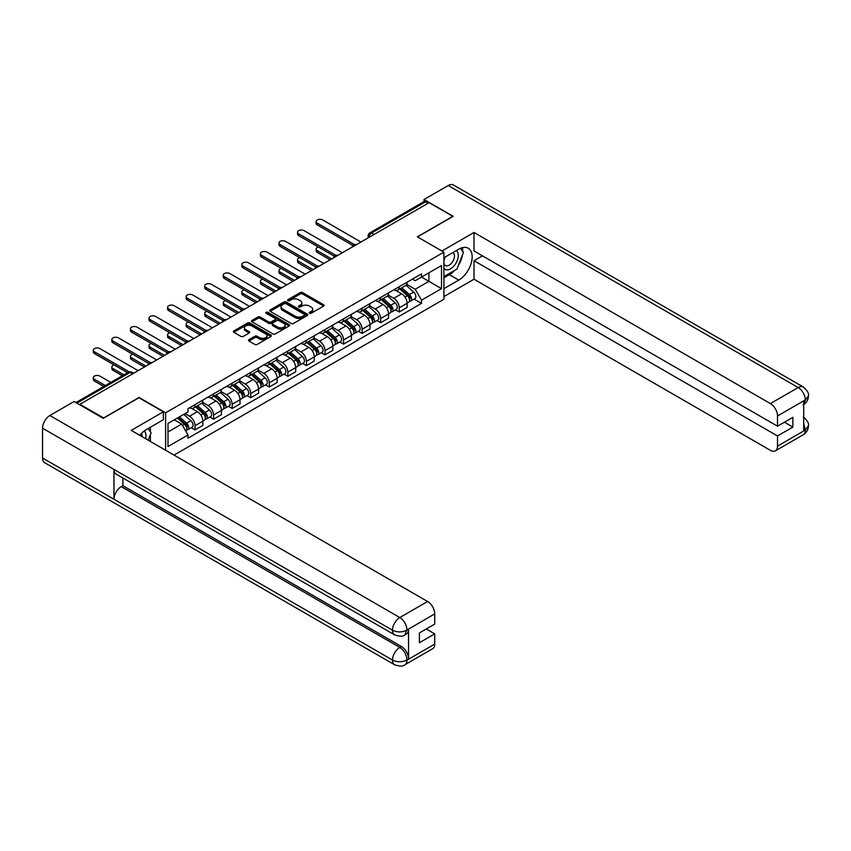 <?xml version="1.0" encoding="UTF-8"?>
<svg xmlns="http://www.w3.org/2000/svg" width="851" height="851" viewBox="0 0 851 851"><rect width="100%" height="100%" fill="white"/><g stroke="black" fill="none" stroke-linecap="round" stroke-linejoin="round"><path stroke-width="1.28" d="M309.551 313.242A1.159 0.67 0 0 0 311.189 313.242L323.603 306.083A1.649 0.957 0 0 0 324.082 305.403A1.649 0.957 0 0 0 323.603 304.732L302.573 292.584A1.649 0.957 0 0 0 300.233 292.584L287.819 299.754A1.159 0.67 0 0 0 289.457 300.701L291.063 299.775A5.287 3.053 0 0 1 298.541 299.775L300.297 300.786A5.287 3.053 0 0 1 301.839 302.945A5.287 3.053 0 0 1 300.297 305.105L298.69 306.03A1.159 0.67 0 0 0 300.329 306.977L301.935 306.041A5.287 3.053 0 0 1 309.402 306.041L311.158 307.062A5.287 3.053 0 0 1 312.711 309.211A5.287 3.053 0 0 1 311.158 311.37L309.551 312.306A1.159 0.67 0 0 0 309.551 313.242L309.551 312.306M248.949 339.666A1.649 0.957 0 0 0 248.46 340.347A1.649 0.957 0 0 0 248.949 341.017L254.853 344.421A1.649 0.957 0 0 0 257.183 344.421L270.969 336.464A1.649 0.957 0 0 0 271.458 335.794A1.649 0.957 0 0 0 270.969 335.113L249.939 322.976A1.649 0.957 0 0 0 247.609 322.976L233.823 330.933A1.649 0.957 0 0 0 233.334 331.613A1.649 0.957 0 0 0 233.823 332.284L240.95 336.4A1.649 0.957 0 0 0 243.28 336.4L249.183 332.996A1.649 0.957 0 0 0 249.662 332.315A1.649 0.957 0 0 0 249.183 331.645L245.652 329.603A4.415 2.553 0 0 1 244.354 327.795A4.415 2.553 0 0 1 247.077 325.444A4.415 2.553 0 0 1 251.896 325.997L265.746 333.986A4.415 2.553 0 0 1 267.033 335.794A4.415 2.553 0 0 1 264.31 338.145A4.415 2.553 0 0 1 259.491 337.592L257.183 336.262A1.649 0.957 0 0 0 254.853 336.262L248.949 339.666L248.949 341.017L254.853 337.634L254.853 336.262M165.615 412.799L139.075 397.47L103.609 417.947L79.92 404.278L429.138 202.655L452.828 216.335L417.352 236.812L443.903 252.141L165.615 412.799L165.615 450.253M291.18 323.444A1.649 0.957 0 0 0 293.521 323.444L307.307 315.487A1.649 0.957 0 0 0 307.785 314.817A1.649 0.957 0 0 0 307.307 314.136L286.276 301.999A1.649 0.957 0 0 0 283.936 301.999L270.15 309.955A1.649 0.957 0 0 0 269.671 310.636A1.649 0.957 0 0 0 270.15 311.306L291.18 323.444M266.586 313.498A1.159 0.67 0 0 1 267.757 313.657L289.117 325.986L275.352 333.932A1.649 0.957 0 0 1 273.011 333.932L251.981 321.795L257.885 318.412L257.885 317.04L251.981 320.444A1.649 0.957 0 0 0 251.502 321.125A1.649 0.957 0 0 0 251.981 321.795L251.981 320.444M257.885 318.412A1.649 0.957 0 0 1 260.225 318.412L260.225 317.04A1.649 0.957 0 0 0 257.885 317.04M260.225 317.04L268.746 321.965A1.649 0.957 0 0 0 271.086 321.965L275.001 319.699A1.649 0.957 0 0 0 275.49 319.029A1.649 0.957 0 0 0 275.001 318.359L266.118 313.232A1.159 0.67 0 0 1 267.757 312.285L289.138 324.625A1.649 0.957 0 0 1 289.617 325.305A1.649 0.957 0 0 1 289.138 325.976L289.138 324.625M174.008 455.094L443.903 299.275L443.903 252.141M79.92 404.278L79.92 404.895M374.036 234.472L371.536 233.036A3.361 1.947 60 0 0 369.845 232.866L423.766 201.74A3.361 1.947 60 0 1 425.447 201.9L371.536 233.036A3.361 1.947 120 0 0 369.153 237.152L369.153 237.291M427.947 203.346L425.447 201.9M399.268 286.702A7.744 4.468 60 0 1 397.662 290.18L405.512 285.638A7.744 4.468 -120 0 0 407.118 282.17M388.12 295.042L393.79 298.318A7.744 4.468 60 0 1 399.268 307.796L407.118 303.264A7.744 4.468 -120 0 0 401.64 293.776L396.023 290.531M407.118 303.264L407.118 307.456L399.268 311.987L395.502 309.817M397.662 290.18A7.744 4.468 60 0 1 393.853 289.829M399.268 307.796L399.268 311.987M380.695 297.425A7.744 4.468 60 0 1 379.089 300.892L386.95 296.361A7.744 4.468 -120 0 0 388.556 292.882M376.929 320.54L380.695 322.71L388.556 318.178L388.556 313.987A7.744 4.468 -120 0 0 383.078 304.498L377.45 301.254M379.089 300.892A7.744 4.468 60 0 1 375.28 300.552M369.547 305.754L375.217 309.03A7.744 4.468 60 0 1 380.695 318.519L380.695 322.71M362.132 308.136A7.744 4.468 60 0 1 360.526 311.615L368.377 307.083A7.744 4.468 -120 0 0 369.983 303.605M358.367 331.252L362.132 333.432L369.983 328.89L369.983 324.699A7.744 4.468 -120 0 0 364.505 315.221L358.888 311.977M360.526 311.615A7.744 4.468 60 0 1 356.718 311.264M350.984 316.476L356.654 319.753A7.744 4.468 60 0 1 362.132 329.241L362.132 333.432M343.559 318.859A7.744 4.468 60 0 1 341.953 322.338L349.814 317.806A7.744 4.468 -120 0 0 351.42 314.327M339.794 341.974L343.559 344.144L351.42 339.613L351.42 335.422A7.744 4.468 -120 0 0 345.942 325.944L340.315 322.689M341.953 322.338A7.744 4.468 60 0 1 338.145 321.986M332.411 327.199L338.081 330.475A7.744 4.468 60 0 1 343.559 339.953L343.559 344.144M324.997 329.582A7.744 4.468 60 0 1 323.391 333.06L331.241 328.518A7.744 4.468 -120 0 0 332.847 325.05M321.231 352.697L324.997 354.867L332.847 350.335L332.847 346.144A7.744 4.468 -120 0 0 327.369 336.656L321.752 333.411M323.391 333.06A7.744 4.468 60 0 1 319.582 332.709M313.849 337.921L319.519 341.198A7.744 4.468 60 0 1 324.997 350.676L324.997 354.867M306.424 340.304A7.744 4.468 60 0 1 304.818 343.772L312.679 339.241A7.744 4.468 -120 0 0 314.285 335.762M302.658 363.42L306.424 365.59L314.285 361.058L314.285 356.867A7.744 4.468 -120 0 0 308.807 347.378L303.179 344.134M304.818 343.772A7.744 4.468 60 0 1 301.009 343.432M295.276 348.633L300.946 351.91A7.744 4.468 60 0 1 306.424 361.398L306.424 365.59M287.861 351.016A7.744 4.468 60 0 1 286.255 354.495L294.106 349.963A7.744 4.468 -120 0 0 295.712 346.485M284.096 374.132L287.861 376.312L295.712 371.77L295.712 367.579A7.744 4.468 -120 0 0 290.234 358.101L284.617 354.856M286.255 354.495A7.744 4.468 60 0 1 282.447 354.144M276.713 359.356L282.383 362.632A7.744 4.468 60 0 1 287.861 372.121L287.861 376.312M269.288 361.739A7.744 4.468 60 0 1 267.682 365.217L275.543 360.686A7.744 4.468 -120 0 0 277.149 357.207M265.523 384.854L269.288 387.024L277.149 382.493L277.149 378.301A7.744 4.468 -120 0 0 271.671 368.823L266.044 365.568M267.682 365.217A7.744 4.468 60 0 1 263.874 364.866M258.14 370.079L263.81 373.355A7.744 4.468 60 0 1 269.288 382.833L269.288 387.024M250.726 372.461A7.744 4.468 60 0 1 249.12 375.94L256.97 371.398A7.744 4.468 -120 0 0 258.576 367.93M246.96 395.577L250.726 397.747L258.576 393.215L258.576 389.024A7.744 4.468 -120 0 0 253.098 379.535L247.481 376.291M249.12 375.94A7.744 4.468 60 0 1 245.311 375.589M239.578 380.801L245.248 384.078A7.744 4.468 60 0 1 250.726 393.556L250.726 397.747M232.153 383.184A7.744 4.468 60 0 1 230.547 386.652L238.408 382.12A7.744 4.468 -120 0 0 240.014 378.642M228.387 406.299L232.153 408.469L240.014 403.938L240.014 399.747A7.744 4.468 -120 0 0 234.536 390.258L228.908 387.014M230.547 386.652A7.744 4.468 60 0 1 226.738 386.311M221.005 391.513L226.674 394.79A7.744 4.468 60 0 1 232.153 404.278L232.153 408.469M213.59 393.896A7.744 4.468 60 0 1 211.984 397.374L219.835 392.843A7.744 4.468 -120 0 0 221.441 389.364M209.825 417.011L213.59 419.192L221.441 414.65L221.441 410.459A7.744 4.468 -120 0 0 215.963 400.981L210.346 397.736M211.984 397.374A7.744 4.468 60 0 1 208.176 397.023M202.442 402.236L208.112 405.512A7.744 4.468 60 0 1 213.59 415.001L213.59 419.192M195.017 404.619A7.744 4.468 60 0 1 193.411 408.097L201.272 403.565A7.744 4.468 -120 0 0 202.878 400.087M191.252 427.734L195.017 429.904L202.878 425.372L202.878 421.181A7.744 4.468 -120 0 0 197.4 411.703L191.773 408.448M193.411 408.097A7.744 4.468 60 0 1 189.603 407.746M185.018 413.618L189.539 416.235A7.744 4.468 60 0 1 195.017 425.713L195.017 429.904M412.416 279.107L415.214 280.724L441.52 265.533L428.904 272.82L428.904 281.341L415.214 289.244L406.682 284.319M167.998 431.968L181.689 424.064L187.997 434.989L167.998 446.541L167.998 423.447L187.997 411.905L187.997 408.671L421.522 273.852L421.522 277.086L441.52 288.627L421.522 300.169L415.214 289.244M441.52 265.533L441.52 288.627M187.997 434.989L187.997 438.222L421.522 303.403L421.522 300.169M181.689 424.064L174.306 419.809M414.065 299.095L421.522 303.403M310.019 313.413L311.158 312.753A5.287 3.053 0 0 0 312.711 310.594L312.711 309.211M301.839 302.945L301.839 304.318A5.287 3.053 0 0 1 300.297 306.477L299.148 307.137M323.603 304.732L323.603 306.083L302.573 293.967A1.649 0.957 0 0 0 300.233 293.967L288.287 300.86M307.285 315.498L286.276 303.371A1.649 0.957 0 0 0 283.936 303.371L270.171 311.317M304.381 315.285A1.159 0.67 0 0 0 304.381 314.338L285.925 303.679A1.159 0.67 0 0 0 284.287 303.679L282.596 304.658A5.287 3.053 0 0 0 281.043 306.817A5.287 3.053 0 0 0 282.596 308.977L295.212 316.264A5.287 3.053 0 0 0 302.69 316.264L304.381 315.285L304.381 316.657A1.159 0.67 0 0 0 304.722 316.189L304.722 314.817M281.043 306.817L281.043 308.2A5.287 3.053 0 0 0 282.596 310.349L282.596 308.977M304.381 316.657L302.69 317.636A5.287 3.053 0 0 1 295.212 317.636L282.596 310.349M260.225 318.412L268.746 323.337A1.649 0.957 0 0 0 271.086 323.337L275.001 321.082A1.649 0.957 0 0 0 275.49 320.401L275.49 319.029M277.596 327.071A4.415 2.553 0 0 0 282.415 327.624A4.415 2.553 0 0 0 285.149 325.273A4.415 2.553 0 0 0 283.851 323.465L278.968 320.646A1.649 0.957 0 0 0 276.639 320.646L272.724 322.912A1.649 0.957 0 0 0 272.235 323.582A1.649 0.957 0 0 0 272.724 324.252L277.596 327.071L277.596 328.443A4.415 2.553 0 0 0 282.415 328.997A4.415 2.553 0 0 0 285.149 326.646L285.149 325.273M272.235 323.582L272.235 324.954A1.649 0.957 0 0 0 272.724 325.635L272.724 324.252M277.596 328.443L272.724 325.635M267.033 335.794L267.033 337.166A4.415 2.553 0 0 1 264.31 339.528A4.415 2.553 0 0 1 259.491 338.975L257.183 337.634A1.649 0.957 0 0 0 254.853 337.634M244.354 327.795L244.354 329.177A4.415 2.553 0 0 0 245.652 330.975L245.652 329.603M249.183 331.645L249.183 332.996L245.652 330.975M270.948 336.475L249.939 324.348A1.649 0.957 0 0 0 247.609 324.348L233.844 332.294M399.8 288.936L407.363 295.691A4.212 2.425 60 0 1 408.693 302.201L407.118 303.105M400.002 289.117L403.565 291.18M318.38 247.013A3.872 2.234 -0 0 0 316.125 249.045A3.872 2.234 -0 0 0 317.253 250.619L331.656 258.938M400.566 288.5L408.98 296.01A2.021 1.17 60 0 1 409.618 299.137A2.021 1.17 60 0 1 409.437 299.212M401.821 287.776L409.395 294.52A4.212 2.425 60 0 1 410.714 301.031A4.212 2.425 60 0 1 409.437 301.169M406.044 285.245L413.671 292.053A4.212 2.425 60 0 1 415.001 298.552L410.714 301.031M330.114 259.832L317.253 252.407A3.872 2.234 180 0 1 316.125 250.832L316.125 249.045M352.931 245.524L317.253 224.919A3.872 2.234 180 0 1 316.125 223.345L316.125 221.558A3.872 2.234 -0 0 0 317.253 223.132L354.473 244.62M360.941 242.035L322.731 219.973A3.872 2.234 -0 0 0 318.508 219.494A3.872 2.234 -0 0 0 316.125 221.558M381.237 299.658L388.801 306.413A4.212 2.425 60 0 1 390.12 312.923L388.545 313.828M381.429 299.839L384.992 301.892M299.807 257.736A3.872 2.234 -0 0 0 297.552 259.768A3.872 2.234 -0 0 0 298.69 261.342L313.094 269.661M381.993 299.222L390.418 306.732A2.021 1.17 60 0 1 391.045 309.86A2.021 1.17 60 0 1 390.864 309.934M383.258 298.488L390.822 305.243A4.212 2.425 60 0 1 392.141 311.753A4.212 2.425 60 0 1 390.875 311.892M387.471 295.957L395.109 302.775A4.212 2.425 60 0 1 396.428 309.275L392.141 311.753M311.54 270.554L298.69 263.129A3.872 2.234 180 0 1 297.552 261.555L297.552 259.768M362.664 310.381L370.228 317.136A4.212 2.425 60 0 1 371.557 323.635L369.983 324.55M362.866 310.562L366.43 312.615M281.245 268.448A3.872 2.234 -0 0 0 278.99 270.48A3.872 2.234 -0 0 0 280.117 272.065L294.52 280.383M363.43 309.945L371.844 317.455A2.021 1.17 60 0 1 372.483 320.572A2.021 1.17 60 0 1 372.302 320.646M364.685 309.211L372.259 315.966A4.212 2.425 60 0 1 373.578 322.476A4.212 2.425 60 0 1 372.302 322.603M368.909 306.679L376.536 313.487A4.212 2.425 60 0 1 377.865 319.997L373.578 322.476M292.978 281.277L280.117 273.852A3.872 2.234 180 0 1 278.99 272.267L278.99 270.48M454.625 270.405A18.935 10.935 120 0 1 449.371 274.671L458.774 280.107A18.935 10.935 120 0 0 471.146 263.416A18.935 10.935 120 0 0 468.241 248.247A18.935 10.935 120 0 0 458.774 249.183L443.903 257.768M458.774 280.107L443.903 288.691M443.903 296.595L474.007 279.213L474.007 260.725L777.516 435.957L777.516 446.19L805.482 429.904L803.706 430.734L803.706 401.183L805.312 399.917L777.516 415.958A10.095 5.829 -120 0 0 770.378 403.587L798.174 387.545L448.243 185.518L424.021 199.496L453.179 216.335L417.533 236.918M482.464 255.843L474.007 260.725M784.42 422.213L792.877 427.096L792.877 417.33L777.516 426.202L474.007 250.971L474.007 232.483L770.378 403.587M441.935 251.002L474.007 232.483M474.007 279.213L770.378 450.317A10.095 5.829 -120 0 0 775.431 450.817A10.095 5.829 -120 0 0 777.516 446.19M448.243 185.518A10.35 5.978 -60 0 1 453.423 184.997L803.344 387.035A10.35 5.978 -60 0 0 798.174 387.545A10.095 5.829 60 0 1 805.312 399.917M424.021 201.623L424.021 199.496M777.516 426.202L777.516 415.958M792.877 427.096L777.516 435.957M458.381 265.459A18.935 10.935 120 0 0 462.455 254.949M462.763 251.556A18.935 10.935 120 0 0 462.295 247.694M449.371 274.671L443.903 277.841M803.706 423.67L805.312 429.808M803.344 416.926C807.408 420.575 809.11 423.5 808.45 425.681L805.503 429.904M803.344 387.035C807.408 390.652 809.11 393.598 808.45 395.864L805.493 400.013M394.619 634.889A10.35 5.978 -60 0 1 392.481 630.219C397.247 632.506 402.002 632.484 406.757 630.165L404.853 634.878C403.161 636.601 399.747 636.601 394.619 634.889L116.108 474.092A10.35 5.978 -60 0 1 113.96 469.422L42.55 428.191A10.35 5.978 -60 0 1 49.869 415.511L74.09 401.523L103.248 418.362L138.958 397.747L163.36 411.831L163.36 419.734L146.457 429.5A18.935 10.935 120 0 0 139.83 435.361M163.36 411.831L131.224 430.393L427.596 601.497A10.095 5.829 60 0 1 434.733 613.869L434.733 624.102L419.383 632.974L419.383 642.728L434.733 633.867L434.733 644.101A10.095 5.829 60 0 1 432.638 648.728L404.853 664.769A10.095 5.829 -120 0 0 406.938 660.153L434.733 644.101M149.967 441.212L153.957 443.509M150.382 440.978L150.382 434.627M150.382 431.787L150.382 427.223M404.853 664.769C403.236 666.482 399.832 666.482 394.619 664.78L44.699 462.753A10.35 5.978 -60 0 1 42.55 458.019L113.96 499.25A10.35 5.978 -60 0 1 121.289 486.634L399.8 647.43L401.406 646.505A10.095 5.829 60 0 1 408.544 658.876L408.544 629.325A10.095 5.829 60 0 1 406.459 633.952L404.853 634.878M42.55 428.191L42.55 458.019M49.869 415.511L399.8 617.539A10.35 5.978 -60 0 0 392.481 630.219L113.96 469.422L113.96 499.25L392.481 660.046C397.226 662.344 401.991 662.344 406.767 660.046L406.938 660.153M434.733 633.867L426.287 628.985M122.895 478.007L122.895 485.708L401.406 646.505M122.895 485.708L121.289 486.634M443.903 268.288A10.946 6.319 120 0 0 452.594 267.342A10.946 6.319 120 0 0 458.295 255.438A10.946 6.319 120 0 0 456.317 250.598M444.818 257.236A10.946 6.319 120 0 0 443.903 259.215M443.903 262.874A7.489 4.329 120 0 0 445.413 265.576A7.489 4.329 120 0 0 451.179 263.565A7.489 4.329 120 0 0 454.455 256.034A7.489 4.329 120 0 0 452.902 252.598A7.489 4.329 120 0 0 452.881 252.587M445.435 256.885A7.489 4.329 120 0 0 443.903 261.374M460.487 248.322L463.412 252.481L456.987 269.044L444.137 276.458M145.606 438.701A10.946 6.319 120 0 0 145.978 435.755A10.946 6.319 120 0 0 144.17 431.053M142.128 436.68A7.489 4.329 120 0 0 142.128 436.35A7.489 4.329 120 0 0 141.362 433.606M148.106 428.542L151.095 432.797L148.223 440.201M334.369 256.247L298.69 235.642A3.872 2.234 180 0 1 297.552 234.068L297.552 232.28A3.872 2.234 -0 0 0 298.69 233.855L335.9 255.343M342.368 252.758L304.169 230.695A3.872 2.234 -0 0 0 299.946 230.206A3.872 2.234 -0 0 0 297.552 232.28M315.795 266.959L280.117 246.364A3.872 2.234 180 0 1 278.99 244.78L278.99 242.992A3.872 2.234 -0 0 0 280.117 244.577L317.338 266.065M323.805 263.47L285.596 241.418A3.872 2.234 -0 0 0 281.373 240.929A3.872 2.234 -0 0 0 278.99 242.992M344.102 321.104L351.665 327.848A4.212 2.425 60 0 1 352.984 334.358L351.41 335.262M344.293 321.284L347.857 323.337M262.682 279.171A3.872 2.234 -0 0 0 260.417 281.202A3.872 2.234 -0 0 0 261.555 282.787L275.958 291.095M344.857 320.657L353.282 328.178A2.021 1.17 60 0 1 353.91 331.294A2.021 1.17 60 0 1 353.729 331.369M346.123 319.933L353.686 326.688A4.212 2.425 60 0 1 355.005 333.188A4.212 2.425 60 0 1 353.739 333.326M350.335 317.402L357.973 324.21A4.212 2.425 60 0 1 359.292 330.72L355.005 333.188M274.405 291.989L261.555 284.574A3.872 2.234 180 0 1 260.417 282.989L260.417 281.202M325.529 331.816L333.092 338.57A4.212 2.425 60 0 1 334.422 345.08L332.847 345.985M325.731 331.996L329.294 334.06M244.109 289.893A3.872 2.234 -0 0 0 241.854 291.925A3.872 2.234 -0 0 0 242.982 293.499L257.385 301.818M326.295 331.379L334.709 338.889A2.021 1.17 60 0 1 335.347 342.017A2.021 1.17 60 0 1 335.166 342.091M327.55 330.656L335.124 337.4A4.212 2.425 60 0 1 336.443 343.91A4.212 2.425 60 0 1 335.166 344.049M331.773 328.124L339.4 334.932A4.212 2.425 60 0 1 340.73 341.432L336.443 343.91M255.843 302.711L242.982 295.286A3.872 2.234 180 0 1 241.854 293.712L241.854 291.925M306.966 342.538L314.53 349.293A4.212 2.425 60 0 1 315.849 355.803L314.274 356.707M307.158 342.719L310.721 344.772M225.547 300.616A3.872 2.234 -0 0 0 223.281 302.648A3.872 2.234 -0 0 0 224.419 304.222L238.823 312.54M307.722 342.102L316.147 349.612A2.021 1.17 60 0 1 316.774 352.74A2.021 1.17 60 0 1 316.593 352.814M308.987 341.368L316.551 348.123A4.212 2.425 60 0 1 317.87 354.633A4.212 2.425 60 0 1 316.604 354.771M313.2 338.836L320.838 345.655A4.212 2.425 60 0 1 322.157 352.154L317.87 354.633M237.269 313.434L224.419 306.009A3.872 2.234 180 0 1 223.281 304.435L223.281 302.648M297.233 277.681L261.555 257.087A3.872 2.234 180 0 1 260.417 255.502L260.417 253.715A3.872 2.234 -0 0 0 261.555 255.3L298.765 276.788M305.232 274.192L267.033 252.141A3.872 2.234 -0 0 0 262.81 251.651A3.872 2.234 -0 0 0 260.417 253.715M278.66 288.404L242.982 267.799A3.872 2.234 180 0 1 241.854 266.225L241.854 264.438A3.872 2.234 -0 0 0 242.982 266.012L280.202 287.5M286.67 284.915L248.46 262.853A3.872 2.234 -0 0 0 244.237 262.374A3.872 2.234 -0 0 0 241.854 264.438M260.098 299.126L224.419 278.522A3.872 2.234 180 0 1 223.281 276.947L223.281 275.16A3.872 2.234 -0 0 0 224.419 276.735L261.629 298.222M268.097 295.637L229.898 273.575A3.872 2.234 -0 0 0 225.675 273.086A3.872 2.234 -0 0 0 223.281 275.16M288.393 353.261L295.957 360.016A4.212 2.425 60 0 1 297.286 366.515L295.712 367.43M288.595 353.442L292.159 355.495M206.974 311.328A3.872 2.234 -0 0 0 204.719 313.359A3.872 2.234 -0 0 0 205.846 314.944L220.249 323.263M289.159 352.825L297.573 360.335A2.021 1.17 60 0 1 298.212 363.451A2.021 1.17 60 0 1 298.031 363.526M290.414 352.091L297.988 358.845A4.212 2.425 60 0 1 299.307 365.356A4.212 2.425 60 0 1 298.031 365.483M294.637 349.559L302.265 356.367A4.212 2.425 60 0 1 303.594 362.877L299.307 365.356M218.707 324.157L205.846 316.732A3.872 2.234 180 0 1 204.719 315.147L204.719 313.359M241.535 309.838L205.846 289.244A3.872 2.234 180 0 1 204.719 287.659L204.719 285.872A3.872 2.234 -0 0 0 205.846 287.457L243.067 308.945M249.534 306.349L211.325 284.298A3.872 2.234 -0 0 0 207.101 283.808A3.872 2.234 -0 0 0 204.719 285.872M269.831 363.983L277.394 370.728A4.212 2.425 60 0 1 278.713 377.238L277.139 378.142M270.022 364.164L273.586 366.217M188.411 322.05A3.872 2.234 -0 0 0 186.146 324.082A3.872 2.234 -0 0 0 187.284 325.667L201.687 333.975M270.586 363.537L279.011 371.057A2.021 1.17 60 0 1 279.639 374.174A2.021 1.17 60 0 1 279.458 374.249M271.852 362.813L279.415 369.568A4.212 2.425 60 0 1 280.734 376.068A4.212 2.425 60 0 1 279.468 376.206M276.064 360.281L283.702 367.089A4.212 2.425 60 0 1 285.021 373.6L280.734 376.068M200.134 334.868L187.284 327.454A3.872 2.234 180 0 1 186.146 325.869L186.146 324.082M222.962 320.561L187.284 299.967A3.872 2.234 180 0 1 186.146 298.382L186.146 296.595A3.872 2.234 -0 0 0 187.284 298.18L224.494 319.668M230.961 317.072L192.762 295.02A3.872 2.234 -0 0 0 188.539 294.531A3.872 2.234 -0 0 0 186.146 296.595M251.258 374.695L258.821 381.45A4.212 2.425 60 0 1 260.151 387.96L258.576 388.864M251.46 374.876L255.023 376.94M169.838 332.773A3.872 2.234 -0 0 0 167.583 334.805A3.872 2.234 -0 0 0 168.711 336.379L183.114 344.698M252.024 374.259L260.438 381.769A2.021 1.17 60 0 1 261.076 384.897A2.021 1.17 60 0 1 260.895 384.971M253.279 373.536L260.853 380.28A4.212 2.425 60 0 1 262.172 386.79A4.212 2.425 60 0 1 260.895 386.928M257.502 371.004L265.129 377.812A4.212 2.425 60 0 1 266.459 384.322L262.172 386.79M181.571 345.591L168.711 338.166A3.872 2.234 180 0 1 167.583 336.592L167.583 334.805M204.4 331.284L168.711 310.679A3.872 2.234 180 0 1 167.583 309.104L167.583 307.317A3.872 2.234 -0 0 0 168.711 308.892L205.931 330.379M212.399 327.795L174.189 305.732A3.872 2.234 -0 0 0 169.966 305.254A3.872 2.234 -0 0 0 167.583 307.317M232.695 385.418L240.259 392.173A4.212 2.425 60 0 1 241.578 398.683L240.014 399.587M232.887 385.599L236.45 387.652M151.276 343.496A3.872 2.234 -0 0 0 149.01 345.527A3.872 2.234 -0 0 0 150.148 347.102L164.551 355.42M233.451 384.982L241.875 392.492A2.021 1.17 60 0 1 242.503 395.619A2.021 1.17 60 0 1 242.322 395.694M234.716 384.248L242.28 391.003A4.212 2.425 60 0 1 243.599 397.513A4.212 2.425 60 0 1 242.333 397.651M238.929 381.716L246.567 388.535A4.212 2.425 60 0 1 247.886 395.034L243.599 397.513M162.998 356.314L150.148 348.889A3.872 2.234 180 0 1 149.01 347.314L149.01 345.527M185.826 342.006L150.148 321.401A3.872 2.234 180 0 1 149.01 319.827L149.01 318.04A3.872 2.234 -0 0 0 150.148 319.614L187.358 341.102M193.826 338.517L155.627 316.455A3.872 2.234 -0 0 0 151.404 315.976A3.872 2.234 -0 0 0 149.01 318.04M214.122 396.14L221.685 402.895A4.212 2.425 60 0 1 223.015 409.395L221.441 410.31M214.324 396.321L217.888 398.374M132.703 354.207A3.872 2.234 -0 0 0 130.448 356.239A3.872 2.234 -0 0 0 131.575 357.824L145.978 366.143M214.888 395.704L223.302 403.214A2.021 1.17 60 0 1 223.941 406.331A2.021 1.17 60 0 1 223.76 406.406M216.143 394.97L223.717 401.725A4.212 2.425 60 0 1 225.036 408.235A4.212 2.425 60 0 1 223.76 408.363M220.366 392.439L227.994 399.247A4.212 2.425 60 0 1 229.323 405.757L225.036 408.235M144.436 367.036L131.575 359.611A3.872 2.234 180 0 1 130.448 358.026L130.448 356.239M167.264 352.718L131.575 332.124A3.872 2.234 180 0 1 130.448 330.539L130.448 328.752A3.872 2.234 -0 0 0 131.575 330.337L168.796 351.825M175.263 349.229L137.054 327.178A3.872 2.234 -0 0 0 132.83 326.688A3.872 2.234 -0 0 0 130.448 328.752M195.56 406.863L203.123 413.607A4.212 2.425 60 0 1 204.442 420.117L202.878 421.022M195.762 407.044L199.315 409.097M114.14 364.93A3.872 2.234 -0 0 0 111.875 366.962A3.872 2.234 -0 0 0 113.013 368.547L123.927 374.844M196.315 406.416L204.74 413.937A2.021 1.17 60 0 1 205.368 417.054A2.021 1.17 60 0 1 205.187 417.128M197.581 405.693L205.144 412.448A4.212 2.425 60 0 1 206.463 418.947A4.212 2.425 60 0 1 205.197 419.086M201.793 403.161L209.431 409.969A4.212 2.425 60 0 1 210.75 416.479L206.463 418.947M122.384 375.738L113.013 370.334A3.872 2.234 180 0 1 111.875 368.749L111.875 366.962M148.691 363.441L113.013 342.847A3.872 2.234 180 0 1 111.875 341.262L111.875 339.475A3.872 2.234 -0 0 0 113.013 341.06L150.233 362.547M156.69 359.952L118.491 337.9A3.872 2.234 -0 0 0 114.268 337.411A3.872 2.234 -0 0 0 111.875 339.475M177.455 417.99L184.55 424.33A4.212 2.425 60 0 1 185.88 430.84L185.667 430.957M177.519 417.947L180.752 419.82M110.832 382.407L99.918 376.099A3.872 2.234 -0 0 0 95.706 375.621A3.872 2.234 -0 0 0 93.312 377.684A3.872 2.234 -0 0 0 94.44 379.259L105.364 385.567M178.21 417.554L186.167 424.649A2.021 1.17 60 0 1 186.805 427.776A2.021 1.17 60 0 1 186.624 427.851M179.476 416.82L186.582 423.16A4.212 2.425 60 0 1 187.901 429.67A4.212 2.425 60 0 1 186.624 429.808M183.763 414.352L190.858 420.692A4.212 2.425 60 0 1 192.188 427.202L187.901 429.67M103.811 386.46L94.44 381.046A3.872 2.234 180 0 1 93.312 379.472L93.312 377.684M127.618 372.717L94.44 353.559A3.872 2.234 180 0 1 93.312 351.984L93.312 350.197A3.872 2.234 -0 0 0 94.44 351.771L129.278 371.887M138.128 370.674L99.918 348.612A3.872 2.234 -0 0 0 95.706 348.133A3.872 2.234 -0 0 0 93.312 350.197M369.27 237.227L369.153 237.152A3.361 1.947 0 0 1 368.164 235.78L368.164 237.865M213.59 415.001L221.441 410.459M232.153 404.278L240.014 399.747M250.726 393.556L258.576 389.024M269.288 382.833L277.149 378.301M287.861 372.121L295.712 367.579M306.424 361.398L314.285 356.867M324.997 350.676L332.847 346.144M343.559 339.953L351.42 335.422M362.132 329.241L369.983 324.699M380.695 318.519L388.556 313.987M195.017 425.713L202.878 421.181M189.539 416.235L197.4 411.703M208.112 405.512L215.963 400.981M226.674 394.79L234.536 390.258M245.248 384.078L253.098 379.535M263.81 373.355L271.671 368.823M282.383 362.632L290.234 358.101M300.946 351.91L308.807 347.378M319.519 341.198L327.369 336.656M338.081 330.475L345.942 325.944M356.654 319.753L364.505 315.221M375.217 309.03L383.078 304.498M393.79 298.318L401.64 293.776M356.09 244.833A3.361 1.947 120 0 0 354.601 245.694M337.517 255.555A3.361 1.947 120 0 0 336.039 256.417M318.955 266.278A3.361 1.947 120 0 0 317.466 267.129M300.382 276.99A3.361 1.947 120 0 0 298.903 277.851M281.819 287.712A3.361 1.947 120 0 0 280.33 288.574M263.246 298.435A3.361 1.947 120 0 0 261.768 299.297M244.684 309.158A3.361 1.947 120 0 0 243.195 310.009M226.111 319.87A3.361 1.947 120 0 0 224.632 320.731M207.548 330.592A3.361 1.947 120 0 0 206.059 331.454M188.975 341.315A3.361 1.947 120 0 0 187.497 342.176M170.413 352.037A3.361 1.947 120 0 0 168.924 352.888M151.84 362.749A3.361 1.947 120 0 0 150.361 363.611M132.65 373.834L130.15 372.387L76.888 403.14M133.639 373.27L131.831 372.227A3.361 1.947 120 0 0 130.15 372.387A3.361 1.947 60 0 0 128.469 372.227L75.899 402.576M311.158 312.753L311.158 311.37M298.69 306.977L298.69 306.03M300.297 306.477L300.297 305.105M287.819 300.701L287.819 299.754M300.233 293.967L300.233 292.584M302.573 293.967L302.573 292.584M270.15 311.306L270.15 309.955M283.936 303.371L283.936 301.999M286.276 303.371L286.276 301.999M307.307 315.487L307.307 314.136M295.212 317.636L295.212 316.264M302.69 317.636L302.69 316.264M268.746 323.337L268.746 321.965M271.086 323.337L271.086 321.965M275.001 321.082L275.001 319.699M267.757 313.657L267.757 312.285M257.183 337.634L257.183 336.262M259.491 338.975L259.491 337.592M233.823 332.284L233.823 330.933M247.609 324.348L247.609 322.976M249.939 324.348L249.939 322.976M270.969 336.464L270.969 335.113M407.363 295.691L405.012 297.052M410.033 298.212L409.278 298.648M413.671 292.053L409.395 294.52M317.253 252.407L317.253 250.619M317.253 223.132L317.253 224.919M388.801 306.413L386.439 307.775M391.471 308.934L390.705 309.37M395.109 302.775L390.822 305.243M298.69 263.129L298.69 261.342M370.228 317.136L367.877 318.497M372.898 319.646L372.142 320.093M376.536 313.487L372.259 315.966M280.117 273.852L280.117 272.065M808.45 425.713C808.333 429.681 806.588 432.691 803.227 434.776A10.095 5.829 -120 0 0 805.312 430.149M803.706 404.544L805.312 400.257M408.544 658.876L406.767 660.046M434.733 613.869L406.767 630.155M406.938 630.251L408.544 629.325M406.938 629.91A10.095 5.829 60 0 0 399.8 617.539L427.596 601.497M394.619 664.78A10.35 5.978 -60 0 1 392.481 660.046A10.35 5.978 -60 0 1 399.8 647.43C404.097 650.313 406.48 654.44 406.938 659.802M298.69 233.855L298.69 235.642M280.117 244.577L280.117 246.364M351.665 327.848L349.304 329.209M354.335 330.369L353.569 330.805M357.973 324.21L353.686 326.688M261.555 284.574L261.555 282.787M333.092 338.57L330.741 339.932M335.762 341.091L335.007 341.528M339.4 334.932L335.124 337.4M242.982 295.286L242.982 293.499M314.53 349.293L312.168 350.655M317.2 351.814L316.434 352.25M320.838 345.655L316.551 348.123M224.419 306.009L224.419 304.222M261.555 255.3L261.555 257.087M242.982 266.012L242.982 267.799M224.419 276.735L224.419 278.522M295.957 360.016L293.606 361.377M298.627 362.526L297.871 362.973M302.265 356.367L297.988 358.845M205.846 316.732L205.846 314.944M205.846 287.457L205.846 289.244M277.394 370.728L275.033 372.089M280.064 373.249L279.298 373.685M283.702 367.089L279.415 369.568M187.284 327.454L187.284 325.667M187.284 298.18L187.284 299.967M258.821 381.45L256.47 382.812M261.491 383.971L260.736 384.407M265.129 377.812L260.853 380.28M168.711 338.166L168.711 336.379M168.711 308.892L168.711 310.679M240.259 392.173L237.897 393.534M242.929 394.694L242.173 395.13M246.567 388.535L242.28 391.003M150.148 348.889L150.148 347.102M150.148 319.614L150.148 321.401M221.685 402.895L219.335 404.257M224.356 405.406L223.6 405.853M227.994 399.247L223.717 401.725M131.575 359.611L131.575 357.824M131.575 330.337L131.575 332.124M203.123 413.607L200.762 414.969M205.793 416.128L205.038 416.565M209.431 409.969L205.144 412.448M113.013 370.334L113.013 368.547M113.013 341.06L113.013 342.847M184.55 424.33L182.518 425.511M187.22 426.851L186.465 427.287M190.858 420.692L186.582 423.16M94.44 381.046L94.44 379.259M94.44 351.771L94.44 353.559M356.378 244.673A3.361 3.361 0 0 0 352.059 247.162M337.804 255.385A3.361 3.361 0 0 0 333.486 257.885M319.242 266.108A3.361 3.361 0 0 0 314.923 268.608M300.669 276.83A3.361 3.361 0 0 0 296.35 279.319M282.106 287.553A3.361 3.361 0 0 0 277.788 290.042M263.533 298.265A3.361 3.361 0 0 0 259.215 300.765M244.971 308.987A3.361 3.361 0 0 0 240.652 311.487M226.398 319.71A3.361 3.361 0 0 0 222.079 322.199M207.835 330.433A3.361 3.361 0 0 0 203.517 332.922M189.262 341.145A3.361 3.361 0 0 0 184.944 343.644M170.7 351.867A3.361 3.361 0 0 0 166.381 354.367M152.127 362.59A3.361 3.361 0 0 0 147.808 365.079M131.831 372.227A3.361 3.361 0 0 0 128.469 372.227M369.845 232.866A3.361 3.361 0 0 0 368.164 235.78M775.431 450.817L803.227 434.776M808.45 395.896C808.312 399.821 806.567 402.81 803.227 404.885"/></g></svg>
